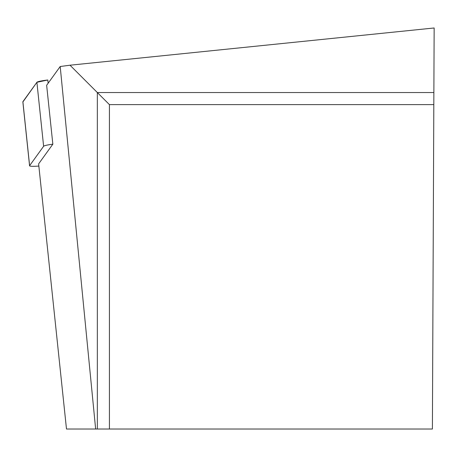<?xml version="1.0" encoding="UTF-8"?>
<svg xmlns="http://www.w3.org/2000/svg" width="457" height="457" viewBox="0 0 457 457"><rect width="100%" height="100%" fill="white"/><g stroke="black" fill="none" stroke-linecap="round" stroke-linejoin="round"><path stroke-width="0.69" d="M97.341 429.02L97.341 92.548L433.87 92.548L432.402 429.02L66.488 429.02L38.622 163.88L52.841 144.178A12.128 1.262 174 0 0 43.621 146.263L29.614 165.68A12.128 1.262 174 0 0 29.574 165.8A12.128 1.262 174 0 0 38.851 166.057M22.89 101.705L36.897 82.294A12.128 1.262 -6 0 1 47.802 79.998L36.897 82.294L22.913 101.94A12.128 1.262 -6 0 1 22.85 101.831A12.128 1.262 -6 0 1 22.89 101.705L29.614 165.68M433.87 92.548L434.15 27.98L70.007 65.208L60.198 66.511L46.648 85.293L52.841 144.178M95.644 429.02L60.198 66.511M109.423 429.02L109.423 104.624L433.813 104.624M109.423 104.624L70.007 65.208M43.621 146.263L36.897 82.294M47.802 79.998L48.145 83.225M29.574 165.8L22.85 101.831"/></g></svg>
